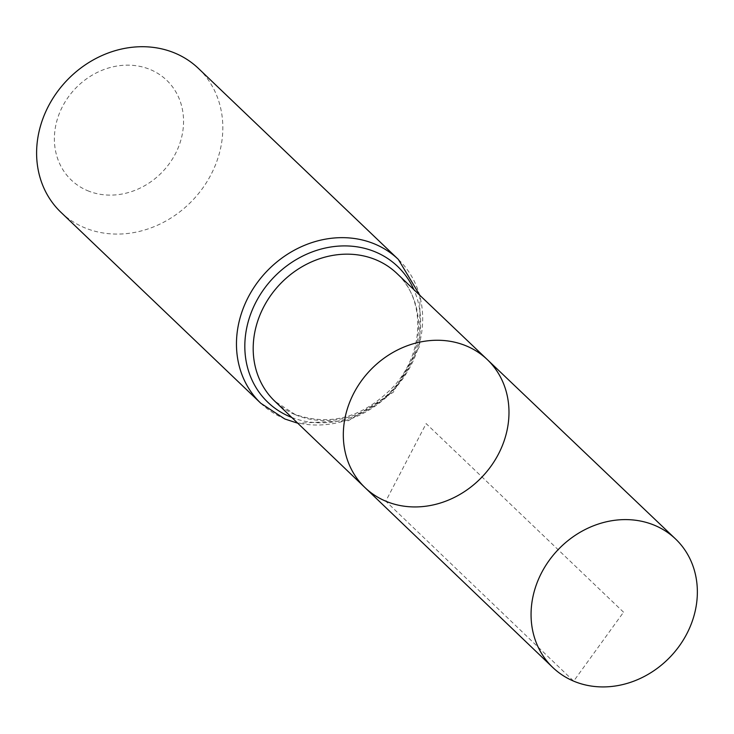 <?xml version="1.0" encoding="UTF-8"?>
<svg xmlns="http://www.w3.org/2000/svg" width="734" height="734" viewBox="0 0 734 734"><rect width="100%" height="100%" fill="white"/><g stroke="black" fill="none" stroke-linecap="round" stroke-linejoin="round"><path stroke-width="0.55" stroke-dasharray="3.67 2.75" d="M87.474 190.629A69.033 60.261 133.7 0 0 183.555 120.44A69.033 60.261 133.7 0 0 85.878 79.318A69.033 60.261 133.7 0 0 87.474 190.629M60.977 212.346A99.512 86.86 133.7 0 0 84.318 227.613A99.512 86.86 133.7 0 0 202.703 188.124A99.512 86.86 133.7 0 0 198.455 68.445M364.936 487.55A88.53 77.281 133.7 0 0 385.763 501.184A88.53 77.281 133.7 0 0 491.11 466.026A88.53 77.281 133.7 0 0 487.238 359.532M623.551 612.193L426.151 423.601L385.763 501.184L573.667 681.143L623.551 612.193M295.563 414.811A88.364 77.134 133.7 0 0 400.727 379.707A88.364 77.134 133.7 0 0 396.865 273.406C425.05 298.646 425.032 350.714 395.011 385.02C364.504 417.151 331.135 426.931 294.884 414.361L274.773 401.195A88.364 77.134 133.7 0 0 295.563 414.811M260.836 403.287A99.512 86.86 133.7 0 0 284.177 418.554A99.512 86.86 133.7 0 0 402.562 379.065A99.512 86.86 133.7 0 0 398.314 259.386M291.728 417.435A93.934 81.997 133.7 0 0 392.02 390.993A93.934 81.997 133.7 0 0 413.857 289.6M419.912 295.371L419.738 346.026L393.296 392.213L348.366 420.729L297.775 423.224"/><path stroke-width="1.1" d="M385.763 501.184A88.53 77.281 133.7 0 0 491.11 466.026A88.53 77.281 133.7 0 0 487.238 359.532A88.53 77.281 133.7 0 0 370.275 370.22A88.53 77.281 133.7 0 0 364.936 487.55A88.53 77.281 133.7 0 0 385.763 501.184M260.836 403.287A99.512 86.86 133.7 0 1 266.772 271.332A99.512 86.86 133.7 0 1 398.314 259.386L198.455 68.445A99.512 86.86 133.7 0 0 66.913 80.391A99.512 86.86 133.7 0 0 60.977 212.346L260.836 403.287L284.856 419.004L297.775 423.224M364.936 487.55L274.773 401.195A88.364 77.134 133.7 0 1 280.104 284.076A88.364 77.134 133.7 0 1 396.865 273.406L487.238 359.532A88.53 77.281 133.7 0 0 370.275 370.22A88.53 77.281 133.7 0 0 364.936 487.55L552.757 667.454A88.86 77.565 133.7 0 0 573.667 681.143A88.86 77.565 133.7 0 0 679.418 645.847A88.86 77.565 133.7 0 0 675.528 538.949A88.86 77.565 133.7 0 0 654.746 525.379A88.86 77.565 133.7 0 0 549.06 560.602A88.86 77.565 133.7 0 0 552.757 667.454M413.857 289.6A93.934 81.997 133.7 0 0 274.222 276.892A93.934 81.997 133.7 0 0 289.866 416.683A93.934 81.997 133.7 0 0 291.728 417.435M398.314 259.386L419.912 295.371M487.238 359.532L675.528 538.949"/></g></svg>
